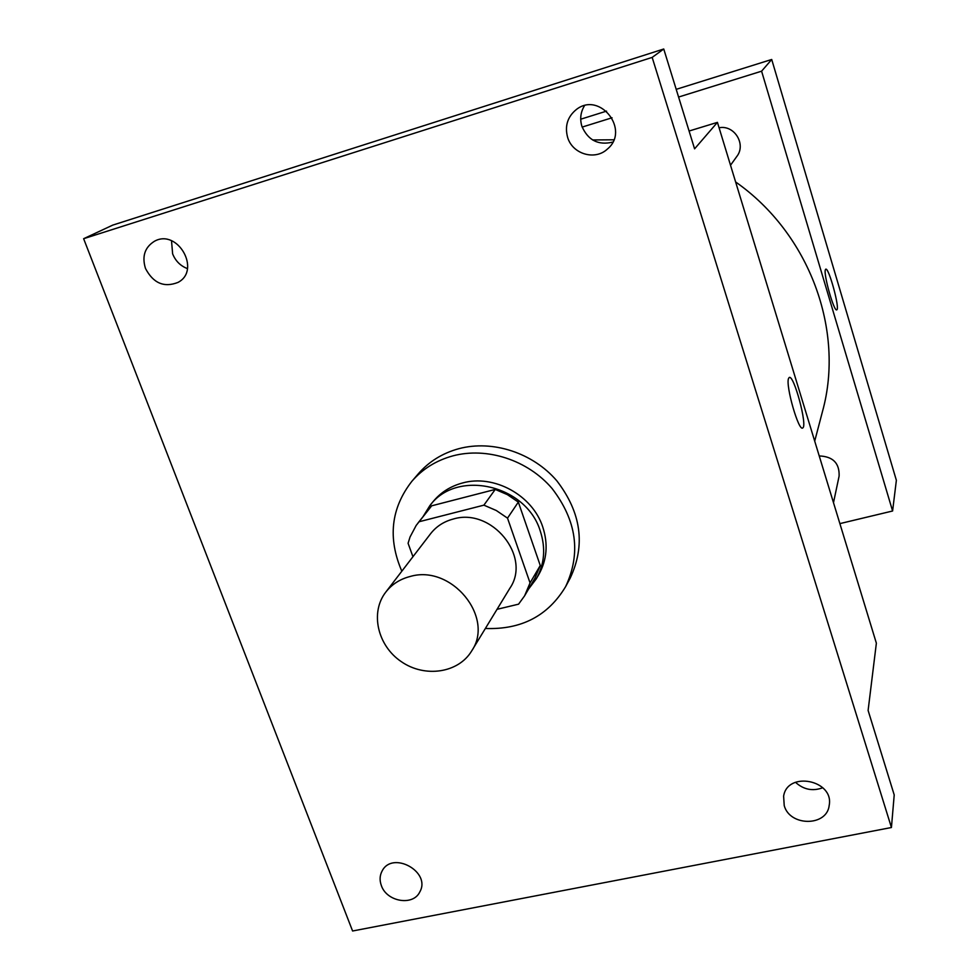 <?xml version="1.0" encoding="UTF-8"?>
<svg xmlns="http://www.w3.org/2000/svg" width="980" height="980" viewBox="0 0 980 980"><rect width="100%" height="100%" fill="white"/><g stroke="black" fill="none" stroke-linecap="round" stroke-linejoin="round"><path stroke-width="1.47" d="M410.069 576.51C451.339 564.113 494.961 617.241 471.662 650.965C458.383 673.125 424.744 678.001 401.249 661.623C377.496 645.612 369.913 612.476 385.789 592.104C391.877 584.313 399.975 579.107 410.069 576.51M385.789 592.104L430.563 533.757C436.284 526.432 443.842 521.532 453.226 519.045C491.629 507.224 531.76 556.481 509.931 588.159L471.662 650.965M495.243 489.424L507.371 494.63L518.334 502.091L540.262 565.509L530.045 582.904L507.518 518.138L496.297 510.507L483.887 505.153L495.243 489.424L431.69 505.815L416.182 525.427L410.044 536.991L408.084 543.288L412.948 556.714M497.044 609.315L518.567 604.17L524.631 595.791L530.045 582.904M483.887 505.153L418.975 521.777L418.142 522.793M518.334 502.091L507.518 518.138M431.69 505.815L418.975 521.777M540.262 565.509L534.945 578.163L524.631 595.791M528.588 589.029L536.293 578.825C544.488 564.149 545.836 548.261 540.323 531.197C526.395 484.512 456.362 468.832 429.755 505.803L423.029 516.668M429.755 505.803L432.854 501.919C440.449 492.585 450.298 486.288 462.425 483.005C493.896 474.014 532.63 495.231 542.81 527.142C548.286 544.12 546.95 559.923 538.792 574.537L536.293 578.825M401.825 571.205C387.602 538.179 390.959 508.204 411.894 481.278C422.649 468.881 436.308 460.416 452.87 455.872C486.987 446.77 527.718 460.024 552.01 488.42C576.706 520.539 581.238 553.284 565.607 586.653C548.041 615.893 521.299 629.834 485.37 628.474M411.894 481.278L418.227 473.891C428.885 461.605 442.409 453.201 458.812 448.693C492.56 439.665 532.838 452.748 556.848 480.837C581.25 512.601 585.709 545.015 570.225 578.077L565.607 586.653M381.367 885.589C379.456 880.334 379.713 875.459 382.139 870.951C392.539 850.358 431.421 871.955 419.808 891.898C413.241 906.28 386.757 901.87 381.367 885.589M145.481 268.447C141.794 256.393 144.783 247.328 154.424 241.276C177.539 228.168 201.525 270.309 177.993 282.411C164.077 287.875 153.248 283.22 145.481 268.447M567.616 137.359C564.602 125.991 567.543 116.694 576.436 109.442C599.981 90.919 630.544 130.365 607.318 149.119C595.007 160.818 572.418 154.093 567.616 137.359M784.221 805.609L783.62 796.164C787.406 770.733 834.176 780.007 829.202 805.315C827.12 826.618 789.868 826.716 784.221 805.609M891.433 827.512L652.166 57.404L83.631 238.704L352.592 931L891.433 827.512L894.213 794.939L868.109 710.439L876.365 643.174L717.433 122.365L694.587 148.838L663.742 49L652.166 57.404M788.557 378.452L789.17 377.533C793.776 373.833 807.839 426.288 802.694 427.942C798.712 431.898 785.372 385.275 788.557 378.452L788.508 378.562M584.472 105.718C580.577 112.137 579.719 119.021 581.899 126.334C588.037 140.312 598.327 145.567 612.757 142.1M171.512 240.749L172.627 253.857C175.53 261.011 180.455 265.923 187.413 268.594M663.742 49L112.725 225.118L83.631 238.704M795.478 782.285C803.588 789.66 812.689 791.473 822.784 787.736M717.433 122.365L689.087 131.026M789.17 377.545C793.763 373.833 807.839 426.288 802.694 427.942L802.694 427.942M592.594 139.956L613.799 139.797M735.625 181.962C809.701 233.816 844.883 330.677 822.49 411.465L814.711 441.123M819.231 455.945C832.951 456.46 839.578 463.173 839.113 476.084L833.49 502.691M719.087 127.78C734.314 124.619 746.429 144.305 736.813 156.457L730.517 165.228M839.885 523.614L892.596 510.997L761.595 71.185L678.589 97.044M612.047 117.772L582.157 127.082M761.595 71.185L771.713 59.474L896.369 480.31L892.596 510.997M825.393 269.696L825.723 269.218C828.676 266.744 840.203 309.055 836.785 309.815C834.188 312.498 823.237 274.02 825.393 269.696L825.368 269.769M771.713 59.474L676.212 89.339M606.571 111.12L580.711 119.205M825.711 269.218C828.676 266.744 840.203 309.055 836.785 309.815L836.785 309.815"/></g></svg>
